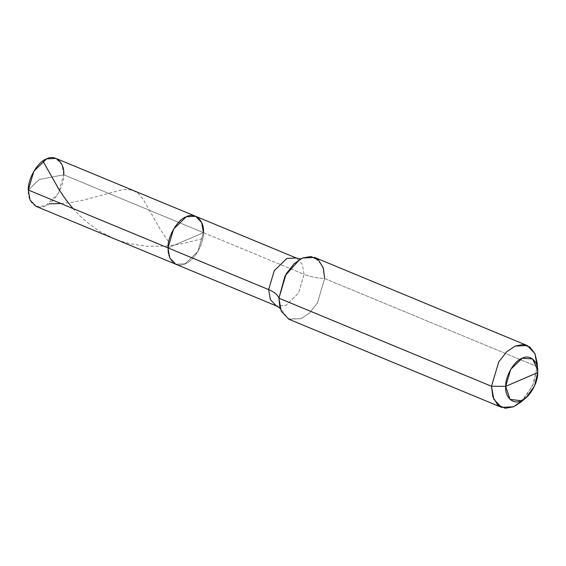 <?xml version="1.0" encoding="UTF-8"?>
<svg xmlns="http://www.w3.org/2000/svg" width="566" height="566" viewBox="0 0 566 566"><rect width="100%" height="100%" fill="white"/><g stroke="black" fill="none" stroke-linecap="round" stroke-linejoin="round"><path stroke-width="0.42" stroke-dasharray="2.83 2.12" d="M280.269 308.725L279.88 307.352L288.151 318.906L301.048 318.715L309.517 312.97L317.434 302.874L324.658 278.536C316.769 278.111 309.906 276.717 304.069 274.347L298.473 293.216L285.773 305.491L276.42 305.937L285.773 305.491L298.473 293.216L304.069 274.347L203.449 232.661L197.852 251.523L185.153 263.806L175.8 264.244L185.153 263.806L197.852 251.523L203.449 232.661L168.01 247.901C166.935 259.879 176.366 268.624 185.153 263.806C193.897 261.082 203.958 243.96 203.449 232.661L168.01 247.901C166.935 259.879 176.366 268.624 185.153 263.806C193.897 261.082 203.958 243.96 203.449 232.661L63.739 174.774L39.125 179.542L28.3 190.02C27.225 201.998 36.656 210.743 45.443 205.918C54.187 203.201 64.248 186.072 63.739 174.774L58.142 193.643L45.443 205.918L36.09 206.364M523.833 399.292L533.632 383.522L537.226 366.605L324.658 278.536C316.769 278.111 309.906 276.717 304.069 274.347L302.286 264.251L296.28 258.004L302.286 264.251L304.069 274.347L63.739 174.774L39.125 179.542L28.3 190.02M63.739 174.774L61.963 164.678L55.949 158.43M203.449 232.661L168.01 247.901L203.449 232.661L201.673 222.565L195.659 216.318M520.982 402.044L532.74 385.63L537.226 366.605L324.658 278.536L317.434 302.874L309.517 312.97L301.048 318.715L288.978 319.288M537.226 366.605L537.148 363.011M324.658 278.536L322.358 265.504L314.604 257.445M72.929 208.507L79.127 215.158L86.025 221.504L99.05 230.992L113.469 238.42L121.534 241.406L129.812 243.698L146.672 246.238L165.222 246.132L181.898 243.797L202.791 238.534M60.923 203.534L71.896 202.317L83.74 200.074L120.968 190.02L127.619 189.419L132.854 190.317L137.977 193.31L142.858 198.871L160.213 229.28L168.668 242.029M299.725 259.447L300.971 258.754"/><path stroke-width="0.85" d="M280.446 308.972C280.297 308.343 278.953 307.331 276.42 305.937L36.09 206.364L30.083 200.116L28.3 190.02L168.01 247.901C167.501 236.602 177.561 219.481 186.306 216.757C195.1 211.939 204.524 220.683 203.449 232.661L201.673 222.565L195.659 216.318L186.306 216.757L173.606 229.039L168.01 247.901L169.793 257.997L175.8 264.244L169.793 257.997L168.01 247.901L173.606 229.039L186.306 216.757L195.659 216.318L55.949 158.43L46.596 158.876L33.896 171.151L28.3 190.02L268.631 289.587L270.406 299.69L276.42 305.937L270.406 299.69L268.631 289.587C274.347 292.006 277.779 294.879 278.925 298.197L279.887 307.38M28.3 190.02C27.791 178.722 37.851 161.593 46.596 158.876C55.39 154.051 64.814 162.796 63.739 174.774M501.554 407.364L288.978 319.288L281.224 311.229L278.925 298.197L491.5 386.274L505.693 386.359L510.744 369.322L522.213 358.228L532.592 358.929L537.643 370.079L537.7 372.591L534.559 385.913L526.323 397.403L521.173 400.721L510.008 399.37L505.693 386.359C504.716 397.176 513.235 405.079 521.173 400.721C529.068 398.266 538.16 382.8 537.7 372.591L505.693 386.359C505.233 376.157 514.317 360.684 522.213 358.228C530.158 353.877 538.669 361.773 537.7 372.591L505.693 386.359L491.5 386.274L493.8 399.299L501.554 407.364L513.624 406.791L523.833 399.292M203.449 232.661C204.524 220.683 195.1 211.939 186.306 216.757C177.561 219.481 167.501 236.602 168.01 247.901L268.631 289.587C274.347 292.006 277.779 294.879 278.925 298.197L491.5 386.274L492.83 396.752L497.67 404.853L505.261 408.277L513.624 406.791L520.982 402.044L526.323 397.403M268.631 289.587L274.227 270.725L286.927 258.45L296.28 258.004L286.927 258.45L274.227 270.725L268.631 289.587M537.643 370.079L537.148 363.011L535.012 353.757L529.932 347.092L522.772 344.553L515.11 346.088L506.641 351.84L498.724 361.929L491.5 386.274L498.724 361.929L506.641 351.84L515.11 346.088L527.179 345.515L314.604 257.445L302.534 258.018L294.065 263.763L286.148 273.859L278.925 298.197L285.016 275.89L299.725 259.447L302.534 258.018L310.897 256.525L318.481 259.95L323.32 268.051L324.658 278.536M527.179 345.515L534.934 353.573L537.226 366.605M42.889 160.985L59.296 190.02L66.095 199.975L72.929 208.507M49.157 203.81L60.923 203.534M301.275 258.697C300.723 259.044 299.06 258.811 296.28 258.004L195.659 216.318"/></g></svg>

